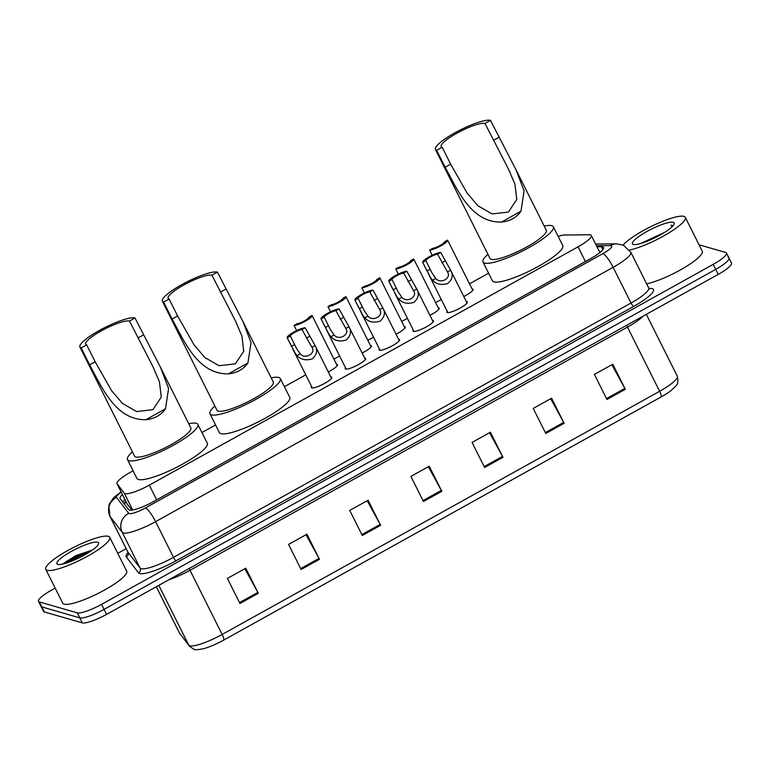 <?xml version="1.0" encoding="UTF-8"?>
<svg xmlns="http://www.w3.org/2000/svg" width="770" height="770" viewBox="0 0 770 770"><rect width="100%" height="100%" fill="white"/><g stroke="black" fill="none" stroke-linecap="round" stroke-linejoin="round"><path stroke-width="1.16" d="M336.509 364.277A11.444 2.281 153.4 0 1 337.058 364.354A11.444 2.281 153.4 0 1 337.51 364.672A11.444 2.281 153.4 0 1 328.251 371.852M370.399 345.441A11.444 2.281 153.4 0 1 370.947 345.518A11.444 2.281 153.4 0 1 371.39 345.836A11.444 2.281 153.4 0 1 362.141 353.016M404.289 326.605A11.444 2.281 153.4 0 1 404.837 326.682A11.444 2.281 153.4 0 1 405.28 327A11.444 2.281 153.4 0 1 396.021 334.18M438.168 307.769A11.444 2.281 153.4 0 1 438.717 307.846A11.444 2.281 153.4 0 1 439.169 308.164A11.444 2.281 153.4 0 1 429.91 315.344M472.058 288.933A11.444 2.281 153.4 0 1 472.607 289.01A11.444 2.281 153.4 0 1 473.05 289.328A11.444 2.281 153.4 0 1 463.79 296.508M466.341 301.59A11.444 2.281 153.4 0 1 466.889 301.657A11.444 2.281 153.4 0 1 467.332 301.975A11.444 2.281 153.4 0 1 459.199 308.587A11.444 2.281 153.4 0 1 447.312 312.543A11.444 2.281 153.4 0 1 446.86 312.225A11.444 2.281 153.4 0 1 447.149 311.195M432.451 320.426A11.444 2.281 153.4 0 1 433 320.493A11.444 2.281 153.4 0 1 433.443 320.811A11.444 2.281 153.4 0 1 425.319 327.423A11.444 2.281 153.4 0 1 413.423 331.379A11.444 2.281 153.4 0 1 412.98 331.061A11.444 2.281 153.4 0 1 413.259 330.032M330.792 376.934A11.444 2.281 153.4 0 1 331.341 377.011A11.444 2.281 153.4 0 1 331.783 377.319A11.444 2.281 153.4 0 1 323.66 383.932A11.444 2.281 153.4 0 1 311.763 387.887A11.444 2.281 153.4 0 1 311.321 387.57A11.444 2.281 153.4 0 1 311.6 386.54M364.682 358.098A11.444 2.281 153.4 0 1 365.23 358.175A11.444 2.281 153.4 0 1 365.673 358.483A11.444 2.281 153.4 0 1 357.54 365.096A11.444 2.281 153.4 0 1 345.653 369.051A11.444 2.281 153.4 0 1 345.201 368.734A11.444 2.281 153.4 0 1 345.489 367.704M398.562 339.262A11.444 2.281 153.4 0 1 399.11 339.329A11.444 2.281 153.4 0 1 399.563 339.647A11.444 2.281 153.4 0 1 391.43 346.259A11.444 2.281 153.4 0 1 379.543 350.215A11.444 2.281 153.4 0 1 379.09 349.898A11.444 2.281 153.4 0 1 379.379 348.868M133.104 470.807L130.265 472.385A21.464 4.283 -26.6 0 0 117.002 483.695A21.464 4.283 -26.6 0 0 117.098 483.839L124.268 493.195A21.464 4.283 -26.6 0 0 125.019 493.647A21.464 4.283 -26.6 0 0 149.303 485.148L578.058 246.823A21.464 4.283 -26.6 0 0 591.322 235.505A21.464 4.283 -26.6 0 0 589.175 234.773L564.737 235.014A21.464 4.283 -26.6 0 0 558.163 236.371M117.002 483.695L127.204 504.061L131.814 510.106M488.603 273.196L469.498 283.812M441.287 299.492L435.608 302.649M407.407 318.328L401.719 321.485M373.517 337.164L367.839 340.321M339.628 356L333.949 359.157M305.748 374.836L284.4 386.704M215.562 424.973L201.942 432.538M122.43 494.532A21.464 4.283 -26.6 0 0 120.053 498.459A21.464 4.283 -26.6 0 0 120.139 498.604L128.58 509.596A21.464 4.283 -26.6 0 0 129.331 510.048A21.464 4.283 -26.6 0 0 153.605 501.549L590.33 258.797A21.464 4.283 -26.6 0 0 603.593 247.478A21.464 4.283 -26.6 0 0 601.447 246.747L596.971 246.785M699.044 244.783L725.638 252.444A21.464 4.283 153.4 0 1 726.476 253.041A21.464 4.283 153.4 0 1 713.222 264.36L101.553 604.363A21.464 4.283 153.4 0 1 77.27 612.853L39.337 601.919A21.464 4.283 153.4 0 1 38.5 601.322A21.464 4.283 153.4 0 1 51.763 590.013L55.18 588.107M117.762 553.322L126.136 548.663M728.15 257.459A21.464 4.283 153.4 0 1 728.988 258.056L731.5 263.07A21.464 4.283 153.4 0 1 718.237 274.38L106.568 614.393A21.464 4.283 153.4 0 1 82.294 622.882L44.362 611.948L41.849 606.933A21.464 4.283 153.4 0 1 41.012 606.337A21.464 4.283 153.4 0 0 41.849 606.933L79.782 617.867L41.849 606.933L39.337 601.919M106.568 614.393L104.066 609.378A21.464 4.283 153.4 0 1 79.782 617.867A21.464 4.283 153.4 0 0 104.066 609.378L715.725 269.365L104.066 609.378L101.553 604.363M728.988 258.056A21.464 4.283 153.4 0 1 715.725 269.365A21.464 4.283 153.4 0 0 728.988 258.056L726.476 253.041M599.484 251.8L600.793 251.79M122.786 502.05A21.464 4.283 153.4 0 1 124.942 499.547M611.871 364.711L624.845 388.417A5.727 1.184 60.9 0 1 625.307 389.293L612.756 364.22L594.401 374.422L606.952 399.486L625.307 389.293M550.704 398.716L563.678 422.412A5.727 1.184 60.9 0 1 564.14 423.288L551.59 398.215L533.235 408.418L545.795 433.491L564.14 423.288M489.537 432.711L502.512 456.418A5.727 1.184 60.9 0 1 502.974 457.293L490.423 432.22L472.068 442.423L484.628 467.486L502.974 457.293M244.87 568.712L257.844 592.419A5.727 1.184 60.9 0 1 258.306 593.295L245.755 568.221L227.4 578.424L239.961 603.497L258.306 593.295M306.036 534.717L319.011 558.414A5.727 1.184 60.9 0 1 319.473 559.29L306.922 534.226L288.567 544.419L301.128 569.492L319.473 559.29M367.203 500.712L380.178 524.418A5.727 1.184 60.9 0 1 380.64 525.294L368.089 500.221L349.734 510.423L362.295 535.496L380.64 525.294M428.37 466.716L441.345 490.413A5.727 1.184 60.9 0 1 441.807 491.289L429.256 466.225L410.901 476.418L423.462 501.491L441.807 491.289M661.209 396.897A7.151 1.482 -119.1 0 0 659.621 391.295A28.615 5.708 -26.6 0 0 677.302 376.203C678.986 385.183 677.013 384.586 671.219 390.419A23.466 4.678 153.4 0 1 661.209 396.897L223.743 640.072A23.466 4.678 153.4 0 1 203.694 648.648C197.948 649.832 194.685 650.034 193.924 649.254L189.478 646.29L179.41 632.93A28.615 5.708 -26.6 0 0 179.526 633.113A7.151 7.007 142.5 0 0 180.219 634.22M44.362 611.948A21.464 4.283 153.4 0 1 43.524 611.351L38.5 601.322M108.339 536.305A35.767 7.132 153.4 0 1 109.735 537.296A35.767 7.132 153.4 0 1 84.325 557.952A35.767 7.132 153.4 0 1 47.172 570.31A35.767 7.132 153.4 0 1 45.767 569.328A35.767 7.132 153.4 0 1 71.177 548.673A35.767 7.132 153.4 0 1 108.339 536.305M109.735 537.296L126.684 571.138A35.767 7.132 153.4 0 1 101.274 591.793A35.767 7.132 153.4 0 1 64.112 604.152A35.767 7.132 153.4 0 1 62.716 603.17L45.767 569.328M57.808 564.391A23.321 4.649 153.4 0 1 57.76 564.381A23.321 4.649 153.4 0 1 71.389 551.407A23.321 4.649 153.4 0 1 97.694 542.224A23.321 4.649 153.4 0 1 98.599 543.928A23.321 4.649 153.4 0 1 79.916 557.422A23.321 4.649 153.4 0 1 57.808 564.391M92.342 550.078L75.835 555.622L62.88 563.852M91.505 550.666L84.334 552.783L66.672 561.263L62.948 564.025M89.407 552.061L84.729 553.563L64.959 563.496M81.158 347.905L86.664 344.844A25.035 4.995 153.4 0 1 85.682 344.151A25.035 4.995 153.4 0 1 103.469 329.695A25.035 4.995 153.4 0 1 129.476 321.042L134.981 317.981L160.439 367.223L168.582 388.455L165.483 408.832C161.007 415.165 154.501 418.784 145.963 419.679C115.76 420.314 102.237 388.003 89.638 364.836L81.158 347.905A31.474 6.276 153.4 0 1 79.926 347.039A31.474 6.276 153.4 0 1 102.285 328.867A31.474 6.276 153.4 0 1 134.981 317.981M86.664 344.844L95.143 361.775L111.66 390.775L122.449 403.403L136.598 411.546L152.903 409.688L161.267 397.099L159.448 381.853L153.028 366.809L129.476 321.042M79.926 347.039L134.538 456.09A31.474 6.276 -26.6 0 0 135.77 456.966A31.474 6.276 -26.6 0 0 168.466 446.08A31.474 6.276 -26.6 0 0 190.825 427.908L160.892 368.127M188.717 423.702A39.347 7.844 153.4 0 1 196.321 423.298A39.347 7.844 153.4 0 1 197.861 424.386A39.347 7.844 153.4 0 1 169.91 447.101A39.347 7.844 153.4 0 1 129.042 460.701A39.347 7.844 153.4 0 1 127.502 459.613A39.347 7.844 153.4 0 1 132.43 451.884M197.861 424.386L207.274 443.193A39.347 7.844 153.4 0 1 179.323 465.908A39.347 7.844 153.4 0 1 138.456 479.508A39.347 7.844 153.4 0 1 136.916 478.42L127.502 459.613M163.606 302.071L169.111 299.01A25.035 4.995 153.4 0 1 168.139 298.317A25.035 4.995 153.4 0 1 185.917 283.861A25.035 4.995 153.4 0 1 211.933 275.208L217.438 272.147L242.887 321.388L251.03 342.621L247.93 362.997C243.455 369.331 236.948 372.95 228.411 373.845C198.217 374.48 184.694 342.169 172.085 319.001L163.606 302.071A31.474 6.276 153.4 0 1 162.383 301.205A31.474 6.276 153.4 0 1 184.742 283.033A31.474 6.276 153.4 0 1 217.438 272.147M169.111 299.01L177.591 315.941L194.117 344.941L204.907 357.569L219.055 365.712L235.36 363.854L243.724 351.264L241.905 336.018L235.476 320.975L211.933 275.208M162.383 301.205L216.996 410.266A31.474 6.276 -26.6 0 0 218.218 411.132A31.474 6.276 -26.6 0 0 250.914 400.246A31.474 6.276 -26.6 0 0 273.273 382.074L243.339 322.293M271.165 377.868A39.347 7.844 153.4 0 1 278.779 377.464A39.347 7.844 153.4 0 1 280.309 378.551A39.347 7.844 153.4 0 1 252.368 401.266A39.347 7.844 153.4 0 1 211.49 414.866A39.347 7.844 153.4 0 1 209.96 413.788A39.347 7.844 153.4 0 1 214.888 406.05M280.309 378.551L289.732 397.358A39.347 7.844 153.4 0 1 261.781 420.074A39.347 7.844 153.4 0 1 220.913 433.674A39.347 7.844 153.4 0 1 219.373 432.586L209.96 413.788M436.657 150.294L442.163 147.234A25.035 4.995 153.4 0 1 441.181 146.541A25.035 4.995 153.4 0 1 458.968 132.084A25.035 4.995 153.4 0 1 484.975 123.431L490.48 120.37L515.938 169.612L524.081 190.845L520.982 211.221C516.506 217.554 510 221.173 501.463 222.068C471.259 222.703 457.736 190.392 445.137 167.225L436.657 150.294A31.474 6.276 153.4 0 1 435.425 149.428A31.474 6.276 153.4 0 1 457.784 131.256A31.474 6.276 153.4 0 1 490.48 120.37M442.163 147.234L450.642 164.164L467.159 193.164L477.958 205.792L492.097 213.935L508.412 212.077L516.766 199.488L514.947 184.242L508.527 169.198L484.975 123.431M435.425 149.428L490.038 258.479A31.474 6.276 -26.6 0 0 491.27 259.355A31.474 6.276 -26.6 0 0 523.966 248.469A31.474 6.276 -26.6 0 0 546.325 230.297L516.391 170.517M544.217 226.091A39.347 7.844 153.4 0 1 551.821 225.687A39.347 7.844 153.4 0 1 553.361 226.775A39.347 7.844 153.4 0 1 525.409 249.49A39.347 7.844 153.4 0 1 484.542 263.09A39.347 7.844 153.4 0 1 483.002 262.002A39.347 7.844 153.4 0 1 487.93 254.273M553.361 226.775L562.774 245.582A39.347 7.844 153.4 0 1 534.832 268.297A39.347 7.844 153.4 0 1 493.955 281.897A39.347 7.844 153.4 0 1 492.415 280.809L483.002 262.002M623.094 245.072A35.767 7.132 153.4 0 1 653.865 225.177A35.767 7.132 153.4 0 1 683.914 216.36A35.767 7.132 153.4 0 1 685.31 217.352A35.767 7.132 153.4 0 1 666.348 234.427A35.767 7.132 153.4 0 1 629.475 250.038M685.31 217.352L702.259 251.193A35.767 7.132 153.4 0 1 683.442 268.181A35.767 7.132 153.4 0 1 646.646 283.841M664.597 232.357L640.592 243.541M633.383 244.446A23.321 4.649 153.4 0 1 633.335 244.437A23.321 4.649 153.4 0 1 646.964 231.462A23.321 4.649 153.4 0 1 673.278 222.28A23.321 4.649 153.4 0 1 674.174 223.983A23.321 4.649 153.4 0 1 655.491 237.478A23.321 4.649 153.4 0 1 633.383 244.446M673.057 225.716L670.959 225.167L672.326 226.505M659.688 235.274L644.346 242.319M672.961 225.822L670.959 225.167M305.151 327.76L315.074 345.547C317.885 350.138 316.951 354.575 312.274 358.858C305.825 360.764 300.752 359.657 297.056 355.567L295.199 353.228L287.172 337.761A10.732 2.137 -26.6 0 1 293.851 332.053A10.732 2.137 -26.6 0 1 305.151 327.76L302.004 329.522A7.151 1.425 -26.6 0 0 294.785 332.361A7.151 1.425 -26.6 0 0 290.329 336.009L296.517 348.425L300.204 353.815C304.958 359.763 316.258 353.488 311.927 347.299L311.648 346.692M331.504 378.349L315.074 345.547L311.927 347.299L302.004 329.522M290.329 336.009L287.172 337.761A10.732 2.137 -26.6 0 0 287.172 337.761L291.743 346.885M339.041 308.924L348.954 326.711C351.765 331.302 350.831 335.739 346.163 340.022C339.714 341.928 334.642 340.821 330.946 336.721L329.079 334.392L321.061 318.924A10.732 2.137 -26.6 0 1 327.731 313.217A10.732 2.137 -26.6 0 1 339.041 308.924L335.884 310.685A7.151 1.425 -26.6 0 0 328.665 313.525A7.151 1.425 -26.6 0 0 324.218 317.173L330.397 329.589L334.093 334.979C338.848 340.927 350.138 334.652 345.817 328.463L345.538 327.856M365.384 359.513L348.954 326.711L345.817 328.463L335.884 310.685M324.218 317.173L321.061 318.924A10.732 2.137 -26.6 0 0 321.061 318.924L325.633 328.049M372.93 290.088L382.844 307.875C385.655 312.466 384.721 316.903 380.053 321.186C373.594 323.092 368.522 321.985 364.836 317.885L362.968 315.556L354.951 300.088A10.732 2.137 -26.6 0 1 354.931 300.059A10.732 2.137 -26.6 0 1 361.621 294.381A10.732 2.137 -26.6 0 1 372.93 290.088L369.773 291.849A7.151 1.425 -26.6 0 0 362.555 294.689A7.151 1.425 -26.6 0 0 358.098 298.337L364.287 310.753L367.973 316.143C372.728 322.091 384.028 315.815 379.697 309.627L379.427 309.02M399.274 340.677L382.844 307.875L379.697 309.627L369.773 291.849M358.098 298.337L354.951 300.088M406.81 271.252L416.734 289.039C419.544 293.63 418.611 298.067 413.933 302.35C407.484 304.246 402.412 303.149 398.716 299.049L396.858 296.719L388.831 281.252A10.732 2.137 -26.6 0 1 388.821 281.223A10.732 2.137 -26.6 0 1 395.511 275.535A10.732 2.137 -26.6 0 1 406.81 271.252L403.663 273.013A7.151 1.425 -26.6 0 0 396.444 275.853A7.151 1.425 -26.6 0 0 391.988 279.5L398.177 291.917L401.863 297.307C406.618 303.255 417.918 296.979 413.586 290.791L413.307 290.184M433.164 321.841L416.734 289.039L413.586 290.791L403.663 273.013M391.988 279.5L388.831 281.252M440.7 252.416L450.614 270.203C453.424 274.794 452.49 279.231 447.822 283.514C441.374 285.41 436.301 284.313 432.605 280.213L430.738 277.883L422.72 262.416A10.732 2.137 -26.6 0 1 422.711 262.387A10.732 2.137 -26.6 0 1 429.391 256.699A10.732 2.137 -26.6 0 1 440.7 252.416L437.543 254.177A7.151 1.425 -26.6 0 0 430.324 257.016A7.151 1.425 -26.6 0 0 425.877 260.664L432.057 273.081L435.753 278.471C440.507 284.419 451.798 278.143 447.476 271.954L447.197 271.348M467.043 303.005L450.614 270.203L447.476 271.954L437.543 254.177M425.877 260.664L422.72 262.416M316.364 324.045L312.081 315.498M294.082 325.45A10.732 2.137 -26.6 0 0 305.392 321.167A10.732 2.137 -26.6 0 0 312.071 315.479A10.732 2.137 -26.6 0 0 312.062 315.45L308.905 317.211A7.151 1.425 -26.6 0 1 304.458 320.849A7.151 1.425 -26.6 0 1 297.239 323.689L294.082 325.45L296.662 330.6M350.254 305.209L345.971 296.662A10.732 2.137 -26.6 0 0 345.951 296.614L342.794 298.375A7.151 1.425 -26.6 0 1 338.338 302.013A7.151 1.425 -26.6 0 1 331.119 304.853L327.972 306.614A10.732 2.137 -26.6 0 0 339.272 302.331A10.732 2.137 -26.6 0 0 345.961 296.642L371.111 346.866M327.972 306.614L330.551 311.763M384.134 286.373L379.86 277.826A10.732 2.137 -26.6 0 0 379.831 277.778L376.674 279.539A7.151 1.425 -26.6 0 1 372.228 283.177A7.151 1.425 -26.6 0 1 365.009 286.017L361.852 287.778A10.732 2.137 -26.6 0 0 373.161 283.495A10.732 2.137 -26.6 0 0 379.841 277.806L404.991 328.03M361.852 287.778L364.431 292.927M418.023 267.536L413.74 258.989M398.321 274.091L395.742 268.942A10.732 2.137 -26.6 0 0 407.051 264.659A10.732 2.137 -26.6 0 0 413.731 258.97A10.732 2.137 -26.6 0 0 413.721 258.941L438.881 309.194M395.742 268.942L398.899 267.18A7.151 1.425 -26.6 0 0 406.117 264.341A7.151 1.425 -26.6 0 0 410.564 260.693L413.721 258.941M451.913 248.7L447.63 240.153A10.732 2.137 -26.6 0 0 447.611 240.105L444.454 241.857A7.151 1.425 -26.6 0 1 439.997 245.505A7.151 1.425 -26.6 0 1 432.779 248.344L429.631 250.106A10.732 2.137 -26.6 0 0 440.931 245.823A10.732 2.137 -26.6 0 0 447.62 240.134L472.77 290.357M429.631 250.106L432.211 255.255M132.681 509.981L124.268 493.195M126.116 501.905A21.464 21.011 142.5 0 0 124.403 504.148M156.666 499.855L149.303 485.148M127.291 504.215L117.098 483.839M585.421 261.521L578.058 246.823M121.265 492.213A14.303 2.849 -26.6 0 0 116.491 497.42L128.686 513.321A14.303 2.849 -26.6 0 0 129.187 513.619A14.303 2.849 -26.6 0 0 145.376 507.959L602.9 253.638A14.303 2.849 -26.6 0 0 611.188 245.697A14.303 2.849 -26.6 0 0 610.312 245.601L596.442 245.736M610.312 245.601A14.303 12.984 89.4 0 1 616.452 243.83L623.469 245.235L630.813 252.223A28.615 5.708 153.4 0 1 613.132 267.315L155.607 521.637A28.615 5.708 153.4 0 1 123.239 532.956A28.615 5.708 153.4 0 1 122.237 532.359L140.121 568.077A28.615 5.708 -26.6 0 0 141.122 568.684A28.615 5.708 -26.6 0 0 173.491 557.365L631.025 303.034A28.615 5.708 -26.6 0 0 648.706 287.951L649.659 288.894L648.715 288.827M648.995 288.394L650.255 288.384A32.186 6.42 153.4 0 1 633.575 306.46L176.051 560.781A3.581 0.741 60.9 0 1 173.491 557.365L155.607 521.637A14.303 2.965 -119.1 0 0 145.376 507.959M176.051 560.781A32.186 6.42 153.4 0 1 139.64 573.515A32.186 6.42 153.4 0 1 138.513 572.841L126.309 556.941A32.186 6.42 153.4 0 1 128.003 552.562M77.27 612.853L82.294 622.882M713.222 264.36L718.237 274.38M128.686 513.321A14.303 14.004 142.5 0 0 122.237 532.359L110.033 516.458L127.926 552.186L140.121 568.077A3.581 3.504 -37.5 0 1 138.513 572.841M116.491 497.42A14.303 14.004 142.5 0 0 110.033 516.458A28.615 5.708 153.4 0 1 109.918 516.266L127.801 551.994A28.615 5.708 -26.6 0 0 127.926 552.186A3.581 3.504 -37.5 0 1 126.309 556.941M602.9 253.638A14.303 2.965 -119.1 0 1 613.132 267.315L631.025 303.034A3.581 0.741 60.9 0 0 633.575 306.46M650.255 288.384A3.581 3.244 -90.6 0 1 649.37 288.74M602.891 249.634L601.447 246.747M626.645 325.296A7.151 1.482 -119.1 0 0 627.483 327.106L190.017 570.281A28.615 5.708 153.4 0 1 168.919 579.733M643.191 316.104A28.615 5.708 153.4 0 1 627.483 327.106L659.621 391.295L222.155 634.461A7.151 1.482 60.9 0 1 223.743 640.072M156.3 586.75L179.526 633.113L188.785 645.183A28.615 5.708 -26.6 0 0 189.786 645.78A28.615 5.708 -26.6 0 0 222.155 634.461L190.017 570.281A7.151 1.482 -119.1 0 1 189.179 568.472M189.478 646.29A7.151 7.007 142.5 0 1 188.785 645.183L158.822 585.344M441.345 490.413L423.009 500.606M380.178 524.418L361.842 534.601M319.011 558.414L300.675 568.606M257.844 592.419L239.508 602.602M502.512 456.418L484.176 466.601M563.678 422.412L545.343 432.605M624.845 388.417L606.51 398.6M145.963 419.679L165.483 408.832M137.955 337.972L143.461 334.911M89.638 364.836L95.143 361.775M228.411 373.845L247.93 362.997M220.412 292.138L225.908 289.077M172.085 319.001L177.591 315.941M501.463 222.068L520.982 211.221M493.454 140.361L498.96 137.301M445.137 167.225L450.642 164.164M300.204 353.815L297.056 355.567M294.631 344.604L291.483 346.356M309.463 336.365L306.306 338.117M334.093 334.979L330.946 336.721M328.521 325.768L325.364 327.519M343.343 317.529L340.196 319.281M367.973 316.143L364.836 317.885M362.41 306.932L359.253 308.683M377.233 298.693L374.076 300.444M401.863 297.307L398.716 299.049M396.29 288.096L393.143 289.847M411.122 279.856L407.965 281.608M435.753 278.471L432.605 280.213M430.18 269.259L427.023 271.011M445.002 261.02L441.855 262.772M125.741 501.154L123.98 503.609M599.859 252.57L591.322 235.505M630.813 252.223L648.706 287.951M127.801 551.994L128.195 552.956M616.452 243.83L595.595 244.042M121.102 491.876L113.777 497.507L109.436 503.878L108.801 505.842L109.918 516.266M677.302 376.203L646.328 314.353M179.41 632.93L156.281 586.759M292.821 349.041L312.312 387.964M326.711 330.205L346.202 369.128M354.931 300.059L359.523 309.213M360.591 311.369L380.091 350.292M388.821 281.223L393.403 290.377M394.481 292.533L413.971 331.456M422.711 262.387L427.292 271.541M428.37 273.697L447.861 312.62M312.071 315.479L337.222 365.702"/></g></svg>
